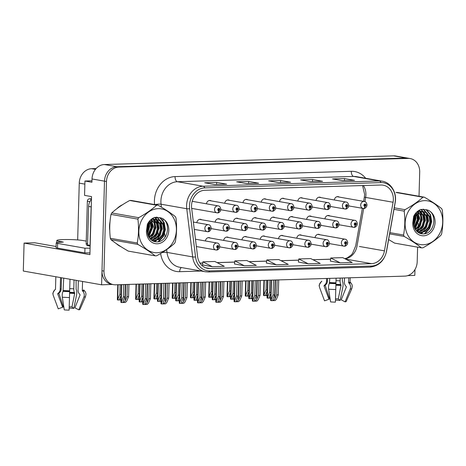 <?xml version="1.0" encoding="UTF-8"?>
<svg xmlns="http://www.w3.org/2000/svg" width="466" height="466" viewBox="0 0 466 466"><rect width="100%" height="100%" fill="white"/><g stroke="black" fill="none" stroke-linecap="round" stroke-linejoin="round"><path stroke-width="0.7" d="M91.971 180.808L84.952 181.018L84.55 195.37L91.534 196.6L89.909 254.663L24.081 243.089L34.752 242.769L56.101 246.52M419.027 196.25L419.703 172.111A14.137 11.924 100 0 0 410.162 158.551L395.698 156.005A14.137 11.924 100 0 0 393.642 155.86L104.407 164.533A14.137 11.924 100 0 0 92.023 178.967L91.93 182.247L84.952 181.018M393.642 155.86L406.113 158.05A14.137 11.924 100 0 1 408.169 158.201A14.137 11.924 100 0 0 406.113 158.05L116.873 166.729A14.137 11.924 100 0 0 104.495 181.157L101.6 284.808L112.271 284.429M101.6 284.808L23.3 271.037L24.081 243.089M407.703 275.627L414.81 275.412L414.973 269.546M319.903 234.771A3.769 3.18 100 0 0 318.855 234.346A3.769 3.18 100 0 0 315.045 237.672M265.09 236.413A3.769 3.18 100 0 0 264.041 235.988A3.769 3.18 100 0 0 260.232 239.32M246.823 236.961A3.769 3.18 100 0 0 245.774 236.536A3.769 3.18 100 0 0 241.965 239.868M301.63 235.318A3.769 3.18 100 0 0 300.582 234.893A3.769 3.18 100 0 0 296.772 238.225M228.55 237.509A3.769 3.18 100 0 0 227.501 237.083A3.769 3.18 100 0 0 223.692 240.415M210.282 238.056A3.769 3.18 100 0 0 209.234 237.631A3.769 3.18 100 0 0 205.424 240.963M283.363 235.866A3.769 3.18 100 0 0 282.314 235.441A3.769 3.18 100 0 0 278.505 238.773M220.01 219.224A3.769 3.18 100 0 0 218.933 218.787A3.769 3.18 100 0 0 215.123 222.125M238.324 218.688A3.769 3.18 100 0 0 237.235 218.234A3.769 3.18 100 0 0 233.425 221.583M256.638 218.146A3.769 3.18 100 0 0 255.537 217.686A3.769 3.18 100 0 0 251.722 221.041M274.952 217.605A3.769 3.18 100 0 0 273.839 217.139A3.769 3.18 100 0 0 270.024 220.5M293.265 217.063A3.769 3.18 100 0 0 292.141 216.591A3.769 3.18 100 0 0 288.326 219.958M311.579 216.527A3.769 3.18 100 0 0 310.443 216.038A3.769 3.18 100 0 0 306.628 219.416M329.899 215.985A3.769 3.18 100 0 0 328.746 215.49A3.769 3.18 100 0 0 324.93 218.874M201.696 219.766A3.769 3.18 100 0 0 200.63 219.335A3.769 3.18 100 0 0 196.821 222.672M339.207 197.077A3.769 3.18 100 0 0 338.159 196.652A3.769 3.18 100 0 0 334.349 199.978M229.587 200.363A3.769 3.18 100 0 0 228.538 199.937A3.769 3.18 100 0 0 224.729 203.269M247.86 199.815A3.769 3.18 100 0 0 246.811 199.39A3.769 3.18 100 0 0 243.002 202.722M266.127 199.267A3.769 3.18 100 0 0 265.078 198.842A3.769 3.18 100 0 0 261.269 202.174M302.667 198.172A3.769 3.18 100 0 0 301.618 197.747A3.769 3.18 100 0 0 297.809 201.079M320.94 197.625A3.769 3.18 100 0 0 319.892 197.2A3.769 3.18 100 0 0 316.082 200.531M211.319 200.91A3.769 3.18 100 0 0 210.271 200.485A3.769 3.18 100 0 0 206.461 203.817M284.4 198.72A3.769 3.18 100 0 0 283.351 198.295A3.769 3.18 100 0 0 279.542 201.627M193.046 201.458A3.769 3.18 100 0 0 192.277 201.096M77.671 239.932L79.261 183.138A14.137 11.924 -80 0 1 91.639 168.704L96.112 168.57M110.017 221.705A22.618 19.077 100 0 0 109.51 226.167A22.618 19.077 100 0 0 109.76 230.565M116.255 243.567A22.618 19.077 100 0 0 121.044 246.735M147.326 229.709A22.618 19.077 100 0 0 147.658 227.752M413.627 221.723A22.618 19.077 100 0 0 413.959 219.766M191.538 205.687A15.081 12.716 -80 0 1 204.749 190.297L380.972 185.008A15.081 12.716 -80 0 1 383.168 185.171A15.081 12.716 -80 0 1 393.077 202.25L384.45 250.865A15.081 12.716 -80 0 1 371.513 263.645L209.828 268.498A15.081 12.716 -80 0 1 207.638 268.34A15.081 12.716 -80 0 1 197.584 256.475L191.66 208.29A15.081 12.716 -80 0 1 191.538 205.687M189.487 205.751A17.504 14.761 100 0 0 189.627 208.768L195.545 256.952A17.504 14.761 100 0 0 209.758 270.909L371.443 266.057A17.504 14.761 100 0 0 386.465 251.226L395.086 202.605A17.504 14.761 100 0 0 381.042 182.602L204.813 187.885A17.504 14.761 100 0 0 189.487 205.751M410.162 158.551A14.137 11.924 100 0 0 408.105 158.405L406.113 158.05L116.873 166.729A14.137 11.924 100 0 0 104.495 181.157L101.99 270.74A14.137 11.924 100 0 0 111.531 284.301L113.523 284.65A14.137 11.924 100 0 0 115.58 284.802L404.82 276.122A14.137 11.924 100 0 0 417.198 261.694L417.606 247.166M354.172 180.325A3.769 1.998 88.3 0 1 354.3 180.313A3.769 1.998 88.3 0 1 354.521 180.33L344.543 178.577L332.555 178.938L342.533 180.691L354.521 180.33M344.49 180.61L344.543 178.577M322.204 181.286A3.769 1.998 88.3 0 1 322.332 181.274A3.769 1.998 88.3 0 1 322.548 181.291L312.575 179.538L300.587 179.893L310.56 181.647L322.548 181.291M312.517 181.565L312.575 179.538M226.295 184.163A3.769 1.998 88.3 0 1 226.424 184.152A3.769 1.998 88.3 0 1 226.645 184.163L216.667 182.41L204.679 182.771L214.657 184.524L226.645 184.163M216.614 184.443L216.667 182.41M258.263 183.202A3.769 1.998 88.3 0 1 258.397 183.19A3.769 1.998 88.3 0 1 258.613 183.208L248.64 181.455L236.652 181.81L246.625 183.569L258.613 183.208M248.582 183.488L248.64 181.455M290.231 182.247A3.769 1.998 88.3 0 1 290.365 182.235A3.769 1.998 88.3 0 1 290.58 182.247L280.608 180.493L268.62 180.855L278.592 182.608L290.58 182.247M280.549 182.526L280.608 180.493M122.587 204.696A22.618 19.077 100 0 0 116.89 208.675M408.105 158.405L118.871 167.078A14.137 11.924 100 0 0 106.487 181.507L103.982 271.09A14.137 11.924 100 0 0 113.523 284.65M418.031 232.016L418.06 230.786M418.078 230.192L418.148 227.705M418.183 226.523L418.27 223.395M418.317 221.647L418.561 213.014M418.579 212.246L418.608 211.244M418.619 210.877L418.625 210.585M330.365 261.106L340.238 262.859L352.226 262.504L342.737 257.64L330.749 258.001L330.359 261.123M234.456 263.983L244.33 265.736L256.317 265.375L246.829 260.517L234.841 260.878L234.456 264.001M202.489 264.938L212.362 266.698L224.35 266.336L214.861 261.478L202.873 261.834L202.483 264.962M298.391 262.061L308.265 263.82L320.253 263.459L310.764 258.601L298.776 258.962L298.391 262.084M276.297 264.781L288.285 264.42L278.796 259.556L266.808 259.917L266.325 263.022L276.297 264.781L266.808 259.917M244.33 265.736L234.841 260.878M212.362 266.698L202.873 261.834M308.265 263.82L298.776 258.962M340.238 262.859L330.749 258.001M149.219 283.788L148.8 298.723L147.058 302.789L145.386 304.385L144.856 303.681L145.06 302.853L146.802 298.782L145.206 298.828L143.324 303.215L142.701 303.663L142.788 304.391L143.458 304.508L147.268 304.391L148.52 303.057L150.401 298.677L150.815 283.742M216.533 250.009A2.353 1.235 -94.6 0 0 216.69 250.015A2.353 1.235 -94.6 0 0 217.75 247.889A1.177 0.996 100 0 0 217.773 245.541A1.177 0.996 100 0 0 217.663 247.889L217.709 247.184A0.472 0.396 -80 0 1 217.337 246.73A0.472 0.396 -80 0 1 218.135 246.706A0.472 0.396 -80 0 1 217.744 247.184L217.75 247.889M217.663 247.889A2.353 1.258 91.2 0 1 216.364 250.026A2.353 1.258 91.2 0 1 216.265 250.015A3.536 2.982 -80 0 1 215.88 249.98A3.536 2.982 -80 0 1 213.492 246.59A3.536 2.982 -80 0 1 217.104 243.019C218.432 243.002 219.346 244.172 219.847 246.531L219.381 248.238C218.274 249.572 217.377 250.166 216.69 250.015M145.619 283.899L145.206 298.828M147.221 283.852L146.802 298.782M148.8 298.723L150.401 298.677M143.324 303.215L143.458 304.508M127.329 284.446L126.979 296.772L125.237 300.838L123.572 302.434L123.036 301.723L123.24 300.896L124.981 296.83L123.385 296.877L121.51 301.263L120.886 301.712L120.968 302.44L121.638 302.556L125.447 302.44L126.705 301.106L128.581 296.72L128.925 284.4M207.9 231.713A2.353 1.235 -94.6 0 0 208.057 231.719A2.353 1.235 -94.6 0 0 209.118 229.587A1.177 0.996 100 0 0 209.141 227.245A1.177 0.996 100 0 0 209.03 229.592L209.077 228.888A0.472 0.396 -80 0 1 208.704 228.427A0.472 0.396 -80 0 1 209.508 228.404A0.472 0.396 -80 0 1 209.112 228.888L209.118 229.587M209.03 229.592A2.353 1.258 91.2 0 1 207.731 231.724A2.353 1.258 91.2 0 1 207.632 231.719A3.536 2.982 -80 0 1 207.248 231.678A3.536 2.982 -80 0 1 204.859 228.288A3.536 2.982 -80 0 1 208.471 224.717C209.799 224.699 210.714 225.876 211.215 228.235L210.749 229.942C209.642 231.276 208.745 231.87 208.057 231.719M123.729 284.557L123.385 296.877M125.331 284.505L124.981 296.83M126.979 296.772L128.581 296.72M121.51 301.263L121.638 302.556M120.95 299.457L120.053 299.929L119.523 299.224L121.067 295.269M217.57 212.863A2.353 1.235 -94.6 0 0 217.733 212.869A2.353 1.235 -94.6 0 0 218.787 210.743A1.177 0.996 100 0 0 218.81 208.401A1.177 0.996 100 0 0 218.7 210.743L218.746 210.038A0.472 0.396 -80 0 1 218.373 209.584A0.472 0.396 -80 0 1 219.177 209.56A0.472 0.396 -80 0 1 218.781 210.038L218.787 210.743M218.7 210.743A2.353 1.258 91.2 0 1 217.401 212.88A2.353 1.258 91.2 0 1 217.302 212.869A3.536 2.982 -80 0 1 216.917 212.834A3.536 2.982 -80 0 1 214.529 209.444A3.536 2.982 -80 0 1 218.14 205.873C219.469 205.856 220.383 207.026 220.884 209.385L220.418 211.092C219.311 212.426 218.414 213.02 217.733 212.869M120.141 284.662L119.867 294.378L117.991 298.758L117.368 299.213L117.455 299.935L120.933 299.97M119.867 294.378L121.09 294.337M117.991 298.758L118.119 300.052M86.245 241.114L82.971 240.538A14.137 1.305 1.6 0 0 63.504 239.582A14.137 1.305 1.6 0 0 56.852 240.503A14.137 1.305 1.6 0 0 58.996 241.254L63.341 242.081L60.632 242.285A9.425 0.868 -178.4 0 0 56.2 242.897L56.071 247.592A9.425 0.868 -178.4 0 0 57.499 248.093L57.627 243.403A9.425 0.868 -178.4 0 1 56.2 242.897M55.326 289.473A14.295 1.322 1.6 0 1 55.407 289.328L55.495 289.118A14.137 1.305 1.6 0 0 55.495 289.13A14.137 1.305 1.6 0 0 55.495 289.118L55.838 276.763L55.495 289.13A0.472 0.472 -1.9 0 1 55.326 289.473L54.842 289.887A5.184 5.161 178.1 0 0 53.328 295.613L58.244 308.842L62.665 307.21L57.749 293.982A0.472 0.472 -1.9 0 1 57.889 293.464L58.378 293.05A5.184 5.161 178.1 0 0 60.207 289.258L60.533 277.585M69.993 279.25L69.114 310.14A10.84 1.002 1.6 0 1 64.285 309.902L62.316 297.192A5.184 2.272 -85.8 0 1 63.073 291.332L63.72 278.15M78.34 280.718L78.072 290.132A5.184 4.637 -99.1 0 0 79.511 294.087L79.925 294.547A0.472 0.419 80.9 0 1 80.024 295.077L74.921 307.816L78.795 309.849L83.892 297.11A5.184 4.637 -99.1 0 0 82.843 291.262L82.43 290.801A0.472 0.419 80.9 0 1 82.301 290.44L82.552 281.458M82.301 290.44A14.137 1.305 1.6 0 0 83.758 289.91L83.758 289.904A0.472 0.472 178.1 0 0 83.903 290.254L84.369 290.691A5.184 5.161 -1.9 0 1 85.983 294.267L85.54 296.557A16.118 1.491 1.6 0 1 83.892 297.11M74.042 279.961L73.791 288.85A5.184 2.272 94.2 0 0 74.444 292.566L74.682 293.475L71.985 306.931L73.867 308.375L76.57 294.914A5.184 2.272 94.2 0 0 76.133 289.246L76.104 280.322M61.489 277.753L61.174 288.897A5.184 4.637 80.9 0 1 59.526 292.625L59.083 293.015A0.472 0.419 -99.1 0 0 58.961 293.533L63.329 306.966A6.466 0.6 1.6 0 0 62.84 307.077A6.466 0.6 1.6 0 0 62.665 307.21L63.329 306.966M71.985 306.931A6.466 0.6 1.6 0 0 69.213 306.797M73.867 308.375A10.84 1.002 1.6 0 0 69.172 308.137M78.795 309.849A10.84 1.002 1.6 0 0 79.902 309.476L85.54 296.557M89.961 252.91A9.425 0.868 1.6 0 0 84.829 252.898L57.499 248.093M84.829 252.898L84.958 248.209L57.627 243.403M84.958 248.209A9.425 0.868 -178.4 0 1 90.089 248.221M90.171 245.32A9.425 7.951 100 0 0 90.049 245.332L91.126 206.875A9.425 7.951 -80 0 1 91.289 205.25M91.453 199.401A9.425 7.951 100 0 0 88.633 206.438L87.556 244.895L90.049 245.332M167.486 283.241L167.073 298.176L165.325 302.242L163.659 303.838L163.129 303.133L163.327 302.306L165.075 298.234L163.473 298.281L161.597 302.667L160.974 303.116L161.055 303.844L161.725 303.96L165.535 303.844L166.793 302.51L168.669 298.129L169.088 283.194M234.8 249.461A2.353 1.235 -94.6 0 0 234.963 249.467A2.353 1.235 -94.6 0 0 236.017 247.341A1.177 0.996 100 0 0 236.041 244.994A1.177 0.996 100 0 0 235.93 247.341L235.977 246.636A0.472 0.396 -80 0 1 236.087 245.704A0.472 0.396 -80 0 1 236.012 246.636L236.017 247.341M235.93 247.341A2.353 1.258 91.2 0 1 234.637 249.479A2.353 1.258 91.2 0 1 234.532 249.467A3.536 2.982 -80 0 1 234.148 249.432A3.536 2.982 -80 0 1 231.765 246.036A3.536 2.982 -80 0 1 235.371 242.471C236.699 242.454 237.613 243.625 238.114 245.984L237.648 247.691C236.542 249.025 235.65 249.619 234.963 249.467M163.892 283.351L163.473 298.281M165.488 283.305L165.075 298.234M167.073 298.176L168.669 298.129M161.597 302.667L161.725 303.96M185.759 282.693L185.34 297.628L183.598 301.694L181.926 303.29L181.396 302.585L181.6 301.752L183.342 297.687L181.746 297.733L179.864 302.119L179.241 302.568L179.328 303.296L179.998 303.413L183.808 303.296L185.06 301.962L186.942 297.576L187.355 282.646M253.073 248.914A2.353 1.235 -94.6 0 0 253.23 248.92A2.353 1.235 -94.6 0 0 254.29 246.788A1.177 0.996 100 0 0 254.314 244.446A1.177 0.996 100 0 0 254.203 246.794L254.25 246.089A0.472 0.396 -80 0 1 253.877 245.634A0.472 0.396 -80 0 1 254.681 245.611A0.472 0.396 -80 0 1 254.285 246.089L254.29 246.788M254.203 246.794A2.353 1.258 91.2 0 1 252.904 248.931A2.353 1.258 91.2 0 1 252.805 248.92A3.536 2.982 -80 0 1 252.421 248.885A3.536 2.982 -80 0 1 250.032 245.489A3.536 2.982 -80 0 1 253.644 241.918C254.972 241.906 255.886 243.077 256.387 245.436L255.921 247.143C254.815 248.477 253.918 249.071 253.23 248.92M182.159 282.804L181.746 297.733M183.761 282.757L183.342 297.687M185.34 297.628L186.942 297.576M179.864 302.119L179.998 303.413M204.026 282.146L203.613 297.081L201.871 301.147L200.199 302.743L199.669 302.032L199.873 301.205L201.615 297.139L200.013 297.186L198.137 301.572L197.514 302.02L197.596 302.749L198.266 302.865L202.075 302.749L203.333 301.415L205.209 297.028L205.628 282.099M271.34 248.366A2.353 1.235 -94.6 0 0 271.503 248.372A2.353 1.235 -94.6 0 0 272.558 246.24A1.177 0.996 100 0 0 272.581 243.899A1.177 0.996 100 0 0 272.47 246.246L272.517 245.541A0.472 0.396 -80 0 1 272.627 244.609A0.472 0.396 -80 0 1 272.552 245.541L272.558 246.24M272.47 246.246A2.353 1.258 91.2 0 1 271.177 248.384A2.353 1.258 91.2 0 1 271.072 248.372A3.536 2.982 -80 0 1 270.688 248.331A3.536 2.982 -80 0 1 268.305 244.941A3.536 2.982 -80 0 1 271.911 241.371C273.239 241.359 274.154 242.53 274.655 244.889L274.189 246.596C273.082 247.929 272.191 248.524 271.503 248.372M200.432 282.256L200.013 297.186M202.028 282.204L201.615 297.139M203.613 297.081L205.209 297.028M198.137 301.572L198.266 302.865M222.299 281.598L221.88 296.533L220.138 300.599L218.467 302.195L217.937 301.485L218.14 300.657L219.882 296.592L218.286 296.638L216.405 301.024L215.781 301.473L215.869 302.201L216.539 302.317L220.348 302.201L221.6 300.867L223.482 296.481L223.896 281.551M289.613 247.819A2.353 1.235 -94.6 0 0 289.77 247.825A2.353 1.235 -94.6 0 0 290.831 245.693A1.177 0.996 100 0 0 290.854 243.351A1.177 0.996 100 0 0 290.743 245.699L290.79 244.994A0.472 0.396 -80 0 1 290.417 244.539A0.472 0.396 -80 0 1 291.221 244.51A0.472 0.396 -80 0 1 290.825 244.994L290.831 245.693M290.743 245.699A2.353 1.258 91.2 0 1 289.444 247.836A2.353 1.258 91.2 0 1 289.345 247.825A3.536 2.982 -80 0 1 288.961 247.784A3.536 2.982 -80 0 1 286.573 244.394A3.536 2.982 -80 0 1 290.184 240.823C291.512 240.805 292.427 241.982 292.928 244.341L292.462 246.048C291.355 247.382 290.458 247.976 289.77 247.825M218.7 281.709L218.286 296.638M220.302 281.656L219.882 296.592M221.88 296.533L223.482 296.481M216.405 301.024L216.539 302.317M142.765 301.38L141.839 301.886L141.309 301.176L142.887 297.139M226.167 231.165A2.353 1.235 -94.6 0 0 226.33 231.171A2.353 1.235 -94.6 0 0 227.385 229.039A1.177 0.996 100 0 0 227.408 226.697A1.177 0.996 100 0 0 227.297 229.045L227.344 228.34A0.472 0.396 -80 0 1 227.455 227.408A0.472 0.396 -80 0 1 227.379 228.34L227.385 229.039M227.297 229.045A2.353 1.258 91.2 0 1 226.004 231.177A2.353 1.258 91.2 0 1 225.899 231.171A3.536 2.982 -80 0 1 225.515 231.13A3.536 2.982 -80 0 1 223.132 227.74A3.536 2.982 -80 0 1 226.744 224.169C228.066 224.152 228.981 225.328 229.482 227.688L229.016 229.394C227.909 230.728 227.018 231.322 226.33 231.171M142.002 284.01L141.658 296.329L139.777 300.71L139.153 301.164L139.241 301.886L142.753 301.921M141.658 296.329L142.911 296.294M139.777 300.71L139.905 302.009M161.038 300.832L160.112 301.339L159.576 300.628L161.154 296.592M244.44 230.612A2.353 1.235 -94.6 0 0 244.603 230.623A2.353 1.235 -94.6 0 0 245.658 228.491A1.177 0.996 100 0 0 245.681 226.15A1.177 0.996 100 0 0 245.57 228.497L245.617 227.792A0.472 0.396 -80 0 1 245.244 227.332A0.472 0.396 -80 0 1 246.048 227.309A0.472 0.396 -80 0 1 245.652 227.792L245.658 228.491M245.57 228.497A2.353 1.258 91.2 0 1 244.271 230.629A2.353 1.258 91.2 0 1 244.172 230.623A3.536 2.982 -80 0 1 243.788 230.583A3.536 2.982 -80 0 1 241.4 227.192A3.536 2.982 -80 0 1 245.011 223.622C246.339 223.604 247.254 224.781 247.755 227.14L247.289 228.847C246.182 230.181 245.285 230.775 244.603 230.623M160.269 283.456L159.925 295.782L158.05 300.162L157.426 300.617L157.508 301.339L161.02 301.374M159.925 295.782L161.178 295.741M158.05 300.162L158.178 301.461M179.305 300.285L178.379 300.791L177.849 300.081L179.427 296.044M262.707 230.064A2.353 1.235 -94.6 0 0 262.871 230.076A2.353 1.235 -94.6 0 0 263.925 227.944A1.177 0.996 100 0 0 263.948 225.602A1.177 0.996 100 0 0 263.838 227.95L263.884 227.245A0.472 0.396 -80 0 1 263.995 226.313A0.472 0.396 -80 0 1 263.919 227.245L263.925 227.944M263.838 227.95A2.353 1.258 91.2 0 1 262.544 230.082A2.353 1.258 91.2 0 1 262.44 230.076A3.536 2.982 -80 0 1 262.055 230.035A3.536 2.982 -80 0 1 259.673 226.645A3.536 2.982 -80 0 1 263.284 223.074C264.606 223.057 265.521 224.228 266.022 226.593L265.556 228.299C264.455 229.633 263.558 230.221 262.871 230.076M178.542 282.909L178.198 295.234L176.317 299.615L175.694 300.069L175.781 300.791L179.294 300.826M178.198 295.234L179.451 295.194M176.317 299.615L176.451 300.908M197.578 299.737L196.652 300.244L196.116 299.533L197.695 295.496M280.981 229.517A2.353 1.235 -94.6 0 0 281.144 229.528A2.353 1.235 -94.6 0 0 282.198 227.396A1.177 0.996 100 0 0 282.221 225.055A1.177 0.996 100 0 0 282.111 227.396L282.157 226.697A0.472 0.396 -80 0 1 281.784 226.237A0.472 0.396 -80 0 1 282.588 226.214A0.472 0.396 -80 0 1 282.192 226.692L282.198 227.396M282.111 227.396A2.353 1.258 91.2 0 1 280.812 229.534A2.353 1.258 91.2 0 1 280.713 229.522A3.536 2.982 -80 0 1 280.328 229.488A3.536 2.982 -80 0 1 277.94 226.097A3.536 2.982 -80 0 1 281.551 222.527C282.879 222.509 283.794 223.68 284.295 226.045L283.829 227.752C282.722 229.086 281.825 229.674 281.144 229.528M196.809 282.361L196.466 294.687L194.59 299.067L193.967 299.522L194.048 300.244L197.561 300.279M196.466 294.687L197.718 294.646M194.59 299.067L194.718 300.36M139.218 298.91L138.326 299.382L137.79 298.677L139.334 294.722M235.837 212.315A2.353 1.235 -94.6 0 0 236 212.321A2.353 1.235 -94.6 0 0 237.054 210.195A1.177 0.996 100 0 0 237.078 207.848A1.177 0.996 100 0 0 236.967 210.195L237.013 209.49A0.472 0.396 -80 0 1 237.13 208.558A0.472 0.396 -80 0 1 237.048 209.49L237.054 210.195M236.967 210.195A2.353 1.258 91.2 0 1 235.674 212.333A2.353 1.258 91.2 0 1 235.569 212.321A3.536 2.982 -80 0 1 235.184 212.286A3.536 2.982 -80 0 1 232.802 208.896A3.536 2.982 -80 0 1 236.413 205.325C237.736 205.308 238.65 206.479 239.151 208.838L238.685 210.545C237.584 211.879 236.687 212.473 236 212.321M138.414 284.114L138.14 293.825L136.264 298.211L135.641 298.665L135.722 299.388L139.206 299.422M138.14 293.825L139.363 293.79M136.264 298.211L136.392 299.504M157.491 298.362L156.593 298.834L156.063 298.129L157.607 294.174M254.11 211.768A2.353 1.235 -94.6 0 0 254.273 211.774A2.353 1.235 -94.6 0 0 255.327 209.648A1.177 0.996 100 0 0 255.351 207.3A1.177 0.996 100 0 0 255.24 209.648L255.286 208.943A0.472 0.396 -80 0 1 254.914 208.488A0.472 0.396 -80 0 1 255.718 208.465A0.472 0.396 -80 0 1 255.321 208.943L255.327 209.648M255.24 209.648A2.353 1.258 91.2 0 1 253.941 211.785A2.353 1.258 91.2 0 1 253.842 211.774A3.536 2.982 -80 0 1 253.457 211.739A3.536 2.982 -80 0 1 251.069 208.343A3.536 2.982 -80 0 1 254.681 204.778C256.009 204.76 256.923 205.931 257.424 208.29L256.958 209.997C255.851 211.331 254.954 211.925 254.273 211.774M156.681 283.567L156.407 293.277L154.531 297.663L153.908 298.112L153.996 298.84L157.473 298.875M156.407 293.277L157.63 293.242M154.531 297.663L154.66 298.956M175.758 297.815L174.867 298.287L174.331 297.582L175.874 293.621M272.377 211.22A2.353 1.235 -94.6 0 0 272.54 211.226A2.353 1.235 -94.6 0 0 273.594 209.094A1.177 0.996 100 0 0 273.618 206.753A1.177 0.996 100 0 0 273.507 209.1L273.554 208.395A0.472 0.396 -80 0 1 273.67 207.463A0.472 0.396 -80 0 1 273.589 208.395L273.594 209.094M273.507 209.1A2.353 1.258 91.2 0 1 272.214 211.238A2.353 1.258 91.2 0 1 272.109 211.226A3.536 2.982 -80 0 1 271.725 211.191A3.536 2.982 -80 0 1 269.342 207.795A3.536 2.982 -80 0 1 272.954 204.225C274.282 204.213 275.19 205.384 275.691 207.743L275.225 209.45C274.125 210.783 273.227 211.378 272.54 211.226M174.954 283.019L174.68 292.73L172.804 297.116L172.181 297.564L172.263 298.292L175.746 298.322M174.68 292.73L175.903 292.695M172.804 297.116L172.933 298.409M194.031 297.267L193.134 297.739L192.604 297.034L194.147 293.073M290.65 210.673A2.353 1.235 -94.6 0 0 290.813 210.679A2.353 1.235 -94.6 0 0 291.867 208.547A1.177 0.996 100 0 0 291.891 206.205A1.177 0.996 100 0 0 291.78 208.552L291.827 207.848A0.472 0.396 -80 0 1 291.454 207.393A0.472 0.396 -80 0 1 292.258 207.364A0.472 0.396 -80 0 1 291.862 207.848L291.867 208.547M291.78 208.552A2.353 1.258 91.2 0 1 290.481 210.69A2.353 1.258 91.2 0 1 290.382 210.679A3.536 2.982 -80 0 1 289.998 210.638A3.536 2.982 -80 0 1 287.615 207.248A3.536 2.982 -80 0 1 291.221 203.677C292.549 203.665 293.464 204.836 293.964 207.195L293.498 208.902C292.392 210.236 291.495 210.83 290.813 210.679M193.221 282.472L192.947 292.182L191.072 296.568L190.448 297.017L190.536 297.745L194.013 297.774M192.947 292.182L194.171 292.147M191.072 296.568L191.2 297.861M109.726 227.979A22.38 18.879 -80 0 1 109.714 226.161A22.38 18.879 -80 0 1 109.83 224.327M119.133 207.026A22.38 18.879 -80 0 1 120.321 206.199M147.687 224.257A22.38 18.879 -80 0 1 147.675 225.026A22.38 18.879 -80 0 1 147.606 226.36M91.47 198.761L89.425 198.825A2.353 1.986 100 0 0 87.358 201.23L86.181 243.438A2.353 1.986 100 0 0 87.771 245.699L90.148 246.118M157.001 252.723A22.147 18.681 100 0 0 176.398 230.117A22.147 18.681 100 0 0 158.236 208.64A22.147 18.681 100 0 0 138.839 231.247A22.147 18.681 100 0 0 157.001 252.723M155.9 255.828A25.444 21.459 100 0 0 156.611 255.793C163.828 251.838 169.81 247.679 174.564 243.328A25.444 21.459 100 0 0 175.309 241.871C176.736 234.148 176.958 226.185 175.973 217.995A25.444 21.459 100 0 0 175.309 216.579C170.731 212.974 164.97 209.17 158.026 205.168A25.444 21.459 100 0 0 157.316 205.18A25.444 21.459 100 0 0 156.611 205.215L129.699 200.479C122.535 204.405 116.552 208.564 111.753 212.945A25.444 21.459 100 0 0 111.001 214.407C109.574 222.171 109.353 230.128 110.337 238.283A25.444 21.459 100 0 0 111.001 239.699C115.533 243.269 121.294 247.073 128.284 251.104L155.195 255.84A25.444 21.459 100 0 0 155.9 255.828M158.026 205.168L131.115 200.438A25.444 21.459 100 0 0 130.41 200.444A25.444 21.459 100 0 0 129.699 200.479M155.865 219.544L153.221 219.131L150.955 219.603L154.135 228.189L152.568 233.419L148.986 237.38M152.545 240.724L154.205 240.852L159.075 239.326L162.791 235.347L164.428 230L163.618 224.723L160.648 220.942L157.858 219.789L156.384 219.69L152.038 221.315C147.46 225.183 146.184 230.047 148.205 235.889L148.328 236.14C150.093 239.728 152.772 241.633 156.366 241.866C168.884 242.757 171.744 219.9 160.321 217.797L154.671 217.389C151.485 218.624 149.038 220.954 147.343 224.379L146.446 231.299A13.165 11.102 100 0 0 157.252 243.788A13.165 11.102 100 0 0 168.68 231.73A13.165 11.102 100 0 0 160.321 217.797L164.265 222.725L165.395 229.604L163.415 236.454L158.795 241.627M154.695 219.23L151.607 219.078M152.289 240.666L153.413 240.718L158.283 239.186L161.999 235.208L163.636 229.86L162.826 224.583L159.855 220.802L157.461 219.731M147.25 232.027L148.596 227.216L148.59 225.34M148.514 224.653L148.141 222.923M147.268 229.895L147.786 227.315M147.833 225.864L147.611 223.849M148.13 235.714L151.759 227.769L150.856 222.276M150.786 222.125L149.906 220.61M147.868 235.021L150.972 227.629L150.337 222.806M150.25 222.579L149.504 221.059M149.277 237.841L153.291 233.682L154.928 228.328L154.188 223.22L151.398 219.451M150.495 239.291L152.743 238.213L156.46 234.235L158.096 228.882L157.287 223.604L154.316 219.83L153.081 219.142M152.697 218.985L152.021 218.781M150.192 238.976L151.951 238.074L155.667 234.095L157.304 228.748L156.494 223.47L153.524 219.69L152.662 219.177M152.289 219.003L151.916 218.851M151.66 240.264L155.906 238.773L159.622 234.794L161.259 229.441L160.45 224.163L157.479 220.389L156.116 219.643M151.386 240.06L155.114 238.633L158.83 234.654L160.473 229.301L159.657 224.024L156.692 220.249L154.293 219.171M157.858 219.789L155.592 219.55M146.446 231.299C146.848 226.593 148.712 223.266 152.038 221.315M110.337 238.283L137.243 243.013A25.444 21.459 100 0 0 137.913 244.429L111.001 239.699M111.753 212.945L138.658 217.68A25.444 21.459 100 0 0 137.913 219.137L111.001 214.407M138.658 217.68C145.823 213.754 151.811 209.595 156.611 205.215M137.243 243.013C138.676 235.289 138.897 227.326 137.913 219.137M155.195 255.84C150.664 252.263 144.903 248.46 137.913 244.429M147.396 233.198L149.167 226.75L149.137 224.379M149.085 223.843L148.747 222.014M148.607 236.711L152.33 227.303L151.642 221.606M151.625 221.548L150.856 219.69M150.139 238.924L153.914 233.938L155.498 227.862L153.856 219.935M153.302 219.014L152.784 218.292M151.998 240.491L152.475 240.153M153.163 239.611L157.036 234.59L158.667 228.422L157.025 220.494M156.471 219.568L154.613 217.412M154.363 241.545L155.638 240.706M156.326 240.165L160.199 235.149L161.83 228.975L160.188 221.047M159.85 220.465L156.722 217.15M158.085 241.767L162.949 236.507L164.999 229.534L163.863 222.655L159.71 217.587M147.512 233.786L149.563 226.82L149.475 223.878M149.417 223.441L149.027 221.641M148.782 237.037L152.726 227.373L151.939 221.385L151.339 219.94M150.908 238.662L155.894 227.932L154.508 220.5M154.06 219.661L153.733 219.131M153.681 219.055L153.017 218.152M152.26 240.648L153.168 239.996M154.071 239.221L159.063 228.491L157.671 221.059M157.228 220.214L156.896 219.69M156.85 219.614L154.858 217.348M154.718 241.638L156.331 240.555M157.24 239.78L162.226 229.045L160.84 221.612M160.391 220.773L157.019 217.15M321.796 281.126A14.137 1.305 1.6 0 0 321.796 281.132L321.796 281.138A0.472 0.472 -1.9 0 1 321.627 281.487L321.138 281.895A5.184 5.161 178.1 0 0 319.629 287.627L324.546 300.855L328.961 299.224L324.051 285.996A0.472 0.472 -1.9 0 1 324.185 285.477L324.674 285.064A5.184 5.161 178.1 0 0 326.503 281.272L326.584 278.47M336.097 278.185L335.409 302.154A10.84 1.002 1.6 0 1 330.586 301.916L328.617 289.205A5.184 2.272 -85.8 0 1 329.375 283.345L329.794 278.377M344.49 277.934L344.374 282.146A5.184 4.637 -99.1 0 0 345.813 286.101L346.226 286.555A0.472 0.419 80.9 0 1 346.325 287.091L341.223 299.83L345.096 301.863L350.193 289.124A5.184 4.637 -99.1 0 0 349.145 283.27L348.731 282.815A0.472 0.419 80.9 0 1 348.597 282.454L348.731 277.806M348.597 282.454A14.137 1.305 1.6 0 0 350.059 281.924L350.17 277.765L350.053 281.913A14.137 1.305 1.6 0 1 350.059 281.924A0.472 0.472 178.1 0 0 350.205 282.268L350.665 282.705A5.184 5.161 -1.9 0 1 352.284 286.281L351.842 288.57A16.118 1.491 1.6 0 1 350.193 289.124M340.168 278.062L340.093 280.864A5.184 2.272 94.2 0 0 340.745 284.58L340.984 285.489L338.287 298.945L340.168 300.384L342.871 286.928A5.184 2.272 94.2 0 0 342.434 281.26L342.248 277.998M327.546 278.441L327.476 280.911A5.184 4.637 80.9 0 1 325.827 284.633L325.385 285.029A0.472 0.419 -99.1 0 0 325.262 285.547L329.631 298.98A6.466 0.6 1.6 0 0 329.142 299.09A6.466 0.6 1.6 0 0 328.961 299.224L329.631 298.98M338.287 298.945A6.466 0.6 1.6 0 0 335.514 298.805M340.168 300.384A10.84 1.002 1.6 0 0 335.473 300.151M345.096 301.863A10.84 1.002 1.6 0 0 346.203 301.49L351.842 288.57M413.983 216.271A22.38 18.879 -80 0 1 413.977 217.04A22.38 18.879 -80 0 1 413.901 218.373M423.303 244.737A22.147 18.681 100 0 0 442.7 222.131A22.147 18.681 100 0 0 424.532 200.648A22.147 18.681 100 0 0 405.135 223.255A22.147 18.681 100 0 0 423.303 244.737M388.638 239.559L394.586 243.118L421.497 247.848A25.444 21.459 100 0 0 422.202 247.842A25.444 21.459 100 0 0 422.912 247.807C430.124 243.846 436.112 239.693 440.859 235.342A25.444 21.459 100 0 0 441.611 233.885C443.038 226.156 443.259 218.199 442.275 210.009A25.444 21.459 100 0 0 441.611 208.593C437.032 204.988 431.271 201.184 424.322 197.182A25.444 21.459 100 0 0 423.617 197.188A25.444 21.459 100 0 0 422.912 197.223L396.001 192.493A25.444 21.459 100 0 1 396.706 192.458A25.444 21.459 100 0 1 397.416 192.452L424.322 197.182M422.161 211.558L419.517 211.145L417.256 211.616M418.619 232.697L420.501 232.866L425.376 231.34L429.093 227.361L430.73 222.008L429.92 216.731L426.949 212.956L424.159 211.797L422.685 211.704L418.34 213.323C413.761 217.197 412.486 222.055 414.507 227.903L414.629 228.154C416.394 231.736 419.074 233.647 422.668 233.88C435.186 234.771 438.046 211.913 426.617 209.811L420.973 209.403C417.781 210.638 415.34 212.968 413.645 216.393L412.748 223.313A13.165 11.102 100 0 0 423.553 235.796A13.165 11.102 100 0 0 434.982 223.744A13.165 11.102 100 0 0 426.617 209.811L430.561 214.739L431.697 221.618L429.716 228.462L425.097 233.635M420.996 211.244L417.909 211.092M418.585 232.674L419.709 232.726L424.584 231.2L428.301 227.222L429.937 221.874L429.128 216.597L426.157 212.816L423.763 211.739M413.546 224.041L414.897 219.224L414.891 217.348M414.816 216.661L414.437 214.937M413.569 221.909L414.082 219.329M414.134 217.878L413.913 215.857M414.431 227.723L418.06 219.783L417.157 214.29M417.087 214.139L416.202 212.624M414.163 227.035L417.268 219.643L416.639 214.82M416.552 214.587L415.8 213.073M415.579 229.855L419.592 225.69L421.229 220.342L420.483 215.228L417.699 211.465M415.282 229.394L418.864 225.433L420.437 220.202L417.262 211.611M416.796 231.305L419.039 230.227L422.755 226.249L424.398 220.896L423.582 215.618L420.617 211.844L419.377 211.15M418.998 210.999L418.317 210.789M416.488 230.99L418.247 230.088L421.969 226.109L423.606 220.756L422.796 215.478L419.825 211.704L418.963 211.191M418.585 211.016L418.212 210.865M417.961 232.278L422.208 230.781L425.924 226.808L427.561 221.455L426.751 216.177L423.78 212.397L422.417 211.657M417.687 232.074L421.415 230.647L425.132 226.668L426.769 221.315L425.959 216.038L422.988 212.257L420.594 211.185M424.159 211.797L421.893 211.564M412.748 223.313C413.144 218.606 415.008 215.28 418.34 213.323M389.867 232.621L403.544 235.027A25.444 21.459 100 0 0 404.214 236.443L389.646 233.88M394.265 207.813L404.96 209.688A25.444 21.459 100 0 0 404.214 211.15L393.997 209.35M404.96 209.688C412.125 205.762 418.107 201.609 422.912 197.223M403.544 235.027C404.977 227.297 405.199 219.34 404.214 211.15M421.497 247.848C416.965 244.277 411.204 240.473 404.214 236.443M413.692 225.212L415.462 218.764L415.439 216.393M415.381 215.857L415.049 214.028M414.903 228.724L418.631 219.317L417.938 213.62M417.92 213.562L417.152 211.704M416.441 230.938L420.216 225.952L421.8 219.876L420.157 211.948M419.604 211.022L419.085 210.3M418.299 232.499L418.777 232.167M419.458 231.619L423.332 226.604L424.963 220.43L423.326 212.502M422.773 211.581L420.909 209.426M420.664 233.559L421.94 232.72M422.627 232.179L426.501 227.158L428.132 220.989L426.489 213.061M426.151 212.479L423.023 209.158M424.386 233.775L429.25 228.521L431.3 221.548L430.165 214.669L426.011 209.595M413.814 225.8L415.858 218.834L415.777 215.892M415.713 215.449L415.328 213.655M415.084 229.051L419.027 219.387L418.241 213.399M418.235 213.381L417.641 211.954M417.21 230.676L422.196 219.946L420.81 212.513M420.361 211.675L420.029 211.145M419.983 211.069L419.318 210.166M418.561 232.662L419.464 232.01M420.373 231.235L425.359 220.5L423.973 213.067M423.524 212.228L423.198 211.698M423.145 211.622L421.159 209.362M421.019 233.652L422.633 232.563M423.542 231.788L428.528 221.059L427.141 213.626M426.693 212.787L423.314 209.164M240.567 281.05L240.153 295.98L238.411 300.052L236.74 301.648L236.21 300.937L236.413 300.11L238.155 296.044L236.553 296.091L234.678 300.471L234.054 300.925L234.136 301.648L234.806 301.77L238.615 301.653L239.874 300.32L241.749 295.933L242.169 281.004M307.88 247.271A2.353 1.235 -94.6 0 0 308.043 247.277A2.353 1.235 -94.6 0 0 309.098 245.145A1.177 0.996 100 0 0 309.121 242.803A1.177 0.996 100 0 0 309.01 245.151L309.057 244.446A0.472 0.396 -80 0 1 309.168 243.514A0.472 0.396 -80 0 1 309.092 244.446L309.098 245.145M309.01 245.151A2.353 1.258 91.2 0 1 307.717 247.283A2.353 1.258 91.2 0 1 307.612 247.277A3.536 2.982 -80 0 1 307.228 247.236A3.536 2.982 -80 0 1 304.846 243.846A3.536 2.982 -80 0 1 308.451 240.275C309.779 240.258 310.694 241.435 311.195 243.794L310.729 245.5C309.622 246.834 308.731 247.429 308.043 247.277M236.973 281.161L236.553 296.091M238.569 281.109L238.155 296.044M240.153 295.98L241.749 295.933M234.678 300.471L234.806 301.77M258.84 280.503L258.42 295.432L256.679 299.504L255.007 301.1L254.477 300.389L254.681 299.562L256.422 295.496L254.826 295.543L252.951 299.923L252.327 300.378L252.409 301.1L253.079 301.222L256.888 301.106L258.141 299.772L260.022 295.386L260.436 280.456M326.153 246.718A2.353 1.235 -94.6 0 0 326.311 246.73A2.353 1.235 -94.6 0 0 327.371 244.598A1.177 0.996 100 0 0 327.394 242.256A1.177 0.996 100 0 0 327.283 244.603L327.33 243.899A0.472 0.396 -80 0 1 326.957 243.438A0.472 0.396 -80 0 1 327.761 243.415A0.472 0.396 -80 0 1 327.365 243.899L327.371 244.598M327.283 244.603A2.353 1.258 91.2 0 1 325.984 246.735A2.353 1.258 91.2 0 1 325.885 246.73A3.536 2.982 -80 0 1 325.501 246.689A3.536 2.982 -80 0 1 323.113 243.299A3.536 2.982 -80 0 1 326.724 239.728C328.052 239.71 328.967 240.887 329.468 243.246L329.002 244.953C327.895 246.287 326.998 246.881 326.311 246.73M255.24 280.608L254.826 295.543M256.842 280.561L256.422 295.496M258.42 295.432L260.022 295.386M252.951 299.923L253.079 301.222M277.107 279.955L276.693 294.885L274.952 298.956L273.28 300.553L272.75 299.842L272.954 299.015L274.695 294.949L273.093 294.995L271.218 299.376L270.595 299.83L270.676 300.553L271.346 300.669L275.156 300.558L276.414 299.224L278.289 294.838L278.709 279.909M344.421 246.17A2.353 1.235 -94.6 0 0 344.584 246.182A2.353 1.235 -94.6 0 0 345.638 244.05A1.177 0.996 100 0 0 345.661 241.708A1.177 0.996 100 0 0 345.551 244.056L345.597 243.351A0.472 0.396 -80 0 1 345.708 242.419A0.472 0.396 -80 0 1 345.632 243.351L345.638 244.05M345.551 244.056A2.353 1.258 91.2 0 1 344.257 246.188A2.353 1.258 91.2 0 1 344.153 246.182A3.536 2.982 -80 0 1 343.768 246.141A3.536 2.982 -80 0 1 341.386 242.751A3.536 2.982 -80 0 1 344.997 239.18C346.32 239.163 347.234 240.334 347.735 242.699L347.269 244.405C346.162 245.739 345.271 246.333 344.584 246.182M273.513 280.06L273.093 294.995M275.109 280.014L274.695 294.949M276.693 294.885L278.289 294.838M271.218 299.376L271.346 300.669M215.845 299.189L214.919 299.69L214.389 298.986L215.968 294.949M299.248 228.969A2.353 1.235 -94.6 0 0 299.411 228.975A2.353 1.235 -94.6 0 0 300.465 226.849A1.177 0.996 100 0 0 300.488 224.507A1.177 0.996 100 0 0 300.378 226.849L300.424 226.15A0.472 0.396 -80 0 1 300.057 225.69A0.472 0.396 -80 0 1 300.855 225.666A0.472 0.396 -80 0 1 300.459 226.144L300.465 226.849M300.378 226.849A2.353 1.258 91.2 0 1 299.085 228.987A2.353 1.258 91.2 0 1 298.98 228.975A3.536 2.982 -80 0 1 298.595 228.94A3.536 2.982 -80 0 1 296.213 225.55A3.536 2.982 -80 0 1 299.824 221.979C301.147 221.962 302.061 223.132 302.562 225.497L302.096 227.204C300.995 228.538 300.098 229.126 299.411 228.975M215.082 281.814L214.739 294.139L212.857 298.52L212.234 298.974L212.321 299.696L215.834 299.731M214.739 294.139L215.991 294.098M212.857 298.52L212.991 299.813M234.118 298.642L233.192 299.143L232.656 298.438L234.235 294.401M317.521 228.422A2.353 1.235 -94.6 0 0 317.684 228.427A2.353 1.235 -94.6 0 0 318.738 226.301A1.177 0.996 100 0 0 318.761 223.96A1.177 0.996 100 0 0 318.651 226.301L318.697 225.602A0.472 0.396 -80 0 1 318.325 225.142A0.472 0.396 -80 0 1 319.128 225.119A0.472 0.396 -80 0 1 318.732 225.596L318.738 226.301M318.651 226.301A2.353 1.258 91.2 0 1 317.352 228.439A2.353 1.258 91.2 0 1 317.253 228.427A3.536 2.982 -80 0 1 316.868 228.392A3.536 2.982 -80 0 1 314.48 225.002A3.536 2.982 -80 0 1 318.092 221.432C319.42 221.414 320.334 222.585 320.835 224.944L320.369 226.651C319.262 227.99 318.365 228.579 317.684 228.427M233.35 281.266L233.006 293.592L231.13 297.972L230.507 298.426L230.588 299.149L234.101 299.184M233.006 293.592L234.258 293.551M231.13 297.972L231.258 299.265M252.386 298.094L251.459 298.595L250.929 297.89L252.508 293.854M335.788 227.874A2.353 1.235 -94.6 0 0 335.951 227.88A2.353 1.235 -94.6 0 0 337.005 225.754A1.177 0.996 100 0 0 337.029 223.412A1.177 0.996 100 0 0 336.918 225.754L336.965 225.049A0.472 0.396 -80 0 1 337.081 224.117A0.472 0.396 -80 0 1 337 225.049L337.005 225.754M336.918 225.754A2.353 1.258 91.2 0 1 335.625 227.891A2.353 1.258 91.2 0 1 335.52 227.88A3.536 2.982 -80 0 1 335.136 227.845A3.536 2.982 -80 0 1 332.753 224.455A3.536 2.982 -80 0 1 336.365 220.884C337.687 220.867 338.601 222.037 339.102 224.396L338.636 226.103C337.535 227.443 336.638 228.031 335.951 227.88M251.623 280.718L251.279 293.044L249.397 297.425L248.774 297.879L248.861 298.601L252.374 298.636M251.279 293.044L252.531 293.003M249.397 297.425L249.531 298.718M270.659 297.547L269.732 298.048L269.202 297.343L270.775 293.306M354.061 227.326A2.353 1.235 -94.6 0 0 354.224 227.332A2.353 1.235 -94.6 0 0 355.278 225.206A1.177 0.996 100 0 0 355.302 222.865A1.177 0.996 100 0 0 355.191 225.206L355.238 224.501A0.472 0.396 -80 0 1 354.865 224.047A0.472 0.396 -80 0 1 355.669 224.024A0.472 0.396 -80 0 1 355.273 224.501L355.278 225.206M355.191 225.206A2.353 1.258 91.2 0 1 353.892 227.344A2.353 1.258 91.2 0 1 353.793 227.332A3.536 2.982 -80 0 1 353.409 227.297A3.536 2.982 -80 0 1 351.02 223.907A3.536 2.982 -80 0 1 354.632 220.336C355.96 220.319 356.874 221.49 357.375 223.849L356.909 225.556C355.803 226.89 354.906 227.484 354.224 227.332M269.89 280.171L269.546 292.491L267.67 296.877L267.047 297.331L267.129 298.054L270.641 298.083M269.546 292.491L270.798 292.456M267.67 296.877L267.799 298.17M212.298 296.72L211.407 297.192L210.871 296.481L212.414 292.526M308.917 210.125A2.353 1.235 -94.6 0 0 309.08 210.131A2.353 1.235 -94.6 0 0 310.135 207.999A1.177 0.996 100 0 0 310.158 205.657A1.177 0.996 100 0 0 310.047 208.005L310.094 207.3A0.472 0.396 -80 0 1 310.21 206.368A0.472 0.396 -80 0 1 310.129 207.3L310.135 207.999M310.047 208.005A2.353 1.258 91.2 0 1 308.754 210.143A2.353 1.258 91.2 0 1 308.649 210.131A3.536 2.982 -80 0 1 308.265 210.09A3.536 2.982 -80 0 1 305.882 206.7A3.536 2.982 -80 0 1 309.494 203.129C310.822 203.112 311.731 204.289 312.232 206.648L311.766 208.354C310.665 209.688 309.768 210.282 309.08 210.131M211.494 281.924L211.22 291.634L209.345 296.021L208.721 296.469L208.803 297.197L212.286 297.226M211.22 291.634L212.444 291.6M209.345 296.021L209.473 297.314M230.571 296.172L229.674 296.644L229.144 295.933L230.687 291.978M327.19 209.578A2.353 1.235 -94.6 0 0 327.353 209.584A2.353 1.235 -94.6 0 0 328.408 207.452A1.177 0.996 100 0 0 328.431 205.11A1.177 0.996 100 0 0 328.32 207.457L328.367 206.753A0.472 0.396 -80 0 1 327.994 206.292A0.472 0.396 -80 0 1 328.798 206.269A0.472 0.396 -80 0 1 328.402 206.753L328.408 207.452M328.32 207.457A2.353 1.258 91.2 0 1 327.021 209.589A2.353 1.258 91.2 0 1 326.922 209.584A3.536 2.982 -80 0 1 326.538 209.543A3.536 2.982 -80 0 1 324.155 206.153A3.536 2.982 -80 0 1 327.761 202.582C329.089 202.564 330.004 203.741 330.505 206.1L330.039 207.807C328.932 209.141 328.035 209.735 327.353 209.584M229.761 281.377L229.493 291.087L227.612 295.473L226.989 295.922L227.076 296.65L230.554 296.679M229.493 291.087L230.711 291.052M227.612 295.473L227.74 296.766M248.838 295.625L247.947 296.096L247.411 295.386L248.955 291.431M345.457 209.024A2.353 1.235 -94.6 0 0 345.621 209.036A2.353 1.235 -94.6 0 0 346.675 206.904A1.177 0.996 100 0 0 346.698 204.562A1.177 0.996 100 0 0 346.588 206.91L346.634 206.205A0.472 0.396 -80 0 1 346.751 205.273A0.472 0.396 -80 0 1 346.669 206.205L346.675 206.904M346.588 206.91A2.353 1.258 91.2 0 1 345.294 209.042A2.353 1.258 91.2 0 1 345.19 209.036A3.536 2.982 -80 0 1 344.805 208.995A3.536 2.982 -80 0 1 342.423 205.605A3.536 2.982 -80 0 1 346.034 202.034C347.362 202.017 348.271 203.193 348.772 205.553L348.306 207.259C347.205 208.593 346.308 209.187 345.621 209.036M248.034 280.829L247.761 290.539L245.885 294.92L245.262 295.374L245.343 296.096L248.827 296.131M247.761 290.539L248.984 290.504M245.885 294.92L246.013 296.219M267.111 295.077L266.214 295.549L265.684 294.838L267.228 290.883M363.73 208.477A2.353 1.235 -94.6 0 0 363.894 208.488A2.353 1.235 -94.6 0 0 364.948 206.356A1.177 0.996 100 0 0 364.971 204.015A1.177 0.996 100 0 0 364.861 206.362L364.907 205.657A0.472 0.396 -80 0 1 364.534 205.197A0.472 0.396 -80 0 1 365.338 205.174A0.472 0.396 -80 0 1 364.942 205.657L364.948 206.356M364.861 206.362A2.353 1.258 91.2 0 1 363.562 208.494A2.353 1.258 91.2 0 1 363.463 208.488A3.536 2.982 -80 0 1 363.078 208.448A3.536 2.982 -80 0 1 360.696 205.057A3.536 2.982 -80 0 1 364.301 201.487C365.629 201.469 366.544 202.64 367.045 205.005L366.579 206.712C365.472 208.046 364.575 208.64 363.894 208.488M266.302 280.282L266.034 289.992L264.152 294.372L263.529 294.827L263.616 295.549L267.094 295.584M266.034 289.992L267.251 289.957M264.152 294.372L264.28 295.671M92.023 178.967L106.487 181.507M104.407 164.533L118.871 167.078M91.639 168.704L95.431 169.374M79.261 183.138L84.864 184.122M393.077 202.25L365.647 197.427A15.081 12.716 100 0 0 365.915 194.811A15.081 12.716 100 0 0 363.387 185.538M364.895 201.65L365.647 197.427L364.336 197.194L364.628 194.357L362.565 185.561M154.595 204.568A23.562 19.869 -80 0 1 175.059 176.591L351.288 171.307A4.712 2.493 -91.7 0 0 353.653 176.433L177.424 181.723A18.85 15.896 100 0 0 160.916 200.963A18.85 15.896 100 0 0 161.067 204.213L161.428 207.178M351.288 171.307A23.562 19.869 -80 0 1 365.641 178.257M356.391 176.631A18.85 15.896 100 0 0 353.653 176.433L379.336 180.954A18.85 15.896 -80 0 1 382.073 181.146L356.391 176.631M209.758 270.909A4.712 2.493 -91.7 0 1 208.25 271.963L205.238 271.748A18.85 15.896 -80 0 1 192.668 256.912L186.75 208.727A18.85 15.896 -80 0 1 186.598 205.477A18.85 15.896 -80 0 1 203.106 186.237A4.712 2.493 88.3 0 1 204.813 187.885M189.627 208.768A4.712 0.862 -7 0 1 186.75 208.727L161.067 204.213A4.712 0.862 173 0 0 154.951 204.626M371.443 266.057A4.712 2.493 88.3 0 1 369.934 267.111C378.73 266.127 384.275 260.838 386.564 251.244L395.185 202.623C397.172 192.79 390.974 182.462 382.073 181.146M166.647 249.625L166.985 252.397L192.668 256.912A4.712 0.862 -7 0 0 195.545 256.952M381.042 182.602A4.712 2.493 -91.7 0 0 379.336 180.954L203.106 186.237L177.424 181.723A4.712 2.493 -91.7 0 1 175.059 176.591M201.184 271.031L179.672 271.678A23.562 19.869 -80 0 1 160.619 253.498M159.139 241.534L158.883 239.448M158.807 238.825L158.51 236.419M158.382 235.377L158.102 233.082M157.986 232.167L157.817 230.757M156.821 222.643L156.512 220.127M156.442 219.568L156.145 217.173M103.982 271.09L101.99 270.74M162.879 218.985L163.572 224.612M164.341 230.845L164.539 232.487M164.667 233.513L165.115 237.165M162.127 252.584A4.712 0.862 173 0 1 166.985 252.397A18.85 15.896 100 0 0 179.556 267.228L205.238 271.748M181.431 267.56A4.712 2.493 -91.7 0 0 179.672 271.678M371.513 263.645L345.545 259.079M344.933 258.764A15.081 12.716 100 0 0 357.026 246.042L363.684 208.488M384.45 250.865L359.426 246.479M209.828 268.498L205.523 267.74M199.99 263.144L202.722 263.063M217.115 262.632L234.689 262.108M249.083 261.671L266.657 261.146M281.056 260.715L298.624 260.185M313.024 259.754L330.598 259.23M147.588 283.841L147.058 302.789M143.615 283.957L143.079 303.168M125.698 284.499L125.237 300.838M121.725 284.615L121.259 301.217M118.137 284.72L117.741 298.712M63.376 290.51A14.137 1.305 1.6 0 0 69.667 290.825M58.996 241.254L58.966 242.361M61.174 288.897A9.425 0.868 1.6 0 0 60.207 289.246M73.791 288.85A9.425 0.868 1.6 0 0 69.731 288.646M74.444 292.566A11.149 1.031 1.6 0 0 69.632 292.328M59.526 292.625A11.149 1.031 1.6 0 0 58.605 292.846M74.647 292.963A11.621 1.072 1.6 0 0 69.626 292.712M59.083 293.015A11.621 1.072 1.6 0 0 58.151 293.236M74.682 293.475A11.749 1.083 1.6 0 0 69.615 293.225M58.961 293.533A11.749 1.083 1.6 0 0 57.749 293.982M62.316 297.192A16.118 1.491 1.6 0 0 69.492 297.547M55.407 289.328L54.924 289.736A14.772 1.363 1.6 0 0 54.842 289.887M82.843 291.262A14.772 1.363 1.6 0 0 84.369 290.691M63.073 291.332A14.772 1.363 1.6 0 0 69.65 291.658M82.43 290.801A14.295 1.322 1.6 0 0 83.903 290.254M63.294 290.871A14.295 1.322 1.6 0 0 69.661 291.186M88.633 206.438L91.126 206.875M165.855 283.293L165.325 302.242M161.883 283.41L161.347 302.62M184.128 282.745L183.598 301.694M180.156 282.862L179.62 302.073M202.395 282.198L201.871 301.147M198.423 282.314L197.887 301.525M220.668 281.645L220.138 300.599M216.696 281.767L216.16 300.978M139.992 284.068L139.532 300.669M158.265 283.52L157.799 300.121M176.532 282.973L176.072 299.574M194.805 282.425L194.339 299.026M136.404 284.173L136.014 298.164M154.677 283.625L154.287 297.617M172.944 283.078L172.554 297.069M191.217 282.53L190.827 296.522M86.181 243.438L87.591 243.689M87.358 201.23L89.856 201.667M89.425 198.825L91.458 199.18M321.796 281.132A14.137 1.305 1.6 0 0 321.796 281.138L321.709 281.342A14.295 1.322 1.6 0 0 321.627 281.487M329.678 282.524A14.137 1.305 1.6 0 0 335.969 282.833M327.476 280.911A9.425 0.868 1.6 0 0 326.503 281.26M340.093 280.864A9.425 0.868 1.6 0 0 336.033 280.66M340.745 284.58A11.149 1.031 1.6 0 0 335.934 284.342M325.827 284.633A11.149 1.031 1.6 0 0 324.901 284.86M340.943 284.971A11.621 1.072 1.6 0 0 335.928 284.72M325.385 285.029A11.621 1.072 1.6 0 0 324.452 285.25M340.984 285.489A11.749 1.083 1.6 0 0 335.91 285.233M325.262 285.547A11.749 1.083 1.6 0 0 324.051 285.996M328.617 289.205A16.118 1.491 1.6 0 0 335.794 289.555M321.709 281.342L321.225 281.749A14.772 1.363 1.6 0 0 321.138 281.895M349.145 283.27A14.772 1.363 1.6 0 0 350.665 282.705M329.375 283.345A14.772 1.363 1.6 0 0 335.951 283.666M348.731 282.815A14.295 1.322 1.6 0 0 350.205 282.268M329.596 282.885A14.295 1.322 1.6 0 0 335.963 283.2M238.936 281.097L238.411 300.052M234.963 281.219L234.427 300.43M257.209 280.549L256.679 299.504M253.236 280.672L252.7 299.883M275.476 280.002L274.952 298.956M271.503 280.124L270.967 299.335M213.073 281.878L212.613 298.479M231.346 281.33L230.88 297.931M249.613 280.777L249.153 297.378M267.886 280.229L267.42 296.83M209.484 281.982L209.094 295.974M227.757 281.435L227.367 295.427M246.025 280.887L245.634 294.879M264.298 280.34L263.907 294.331M208.25 271.963L369.934 267.111M199.955 263.098L202.727 263.016M217.022 262.585L234.695 262.055M248.99 261.624L266.663 261.094M280.963 260.669L298.63 260.139M312.931 259.708L330.604 259.178M344.753 258.677L347.228 257.919L351.23 255.007L352.593 253.353L355.715 245.815L362.367 208.325M363.602 201.364L364.336 197.194M290.365 182.235L278.482 182.59M258.397 183.19L246.514 183.546M226.424 184.152L214.546 184.507M322.332 181.274L310.455 181.629M354.3 180.313L342.423 180.668M195.458 239.209L217.104 243.019M196.361 246.543L216.364 250.026M143.254 283.969L142.701 303.663M193.355 222.061L208.471 224.717M194.252 229.394L207.731 231.724M121.364 284.627L120.886 301.712M192.213 201.312L218.14 205.873M191.672 208.395L217.401 212.88M117.776 284.732L117.368 299.213M56.852 240.503L56.794 242.611M54.924 289.736C53.153 292.287 52.518 293.702 53.013 293.994M208.104 237.672L235.371 242.471M219.818 246.91L234.637 249.479M161.521 283.421L160.974 303.116M226.371 237.124L253.644 241.918M238.085 246.363L252.904 248.931M179.794 282.874L179.241 302.568M244.644 236.577L271.911 241.371M256.358 245.815L271.177 248.384M198.062 282.326L197.514 302.02M262.911 236.029L290.184 240.823M274.625 245.267L289.444 247.836M216.335 281.779L215.781 301.473M199.483 219.375L226.744 224.169M211.185 228.614L226.004 231.177M139.631 284.079L139.153 301.164M217.773 218.834L245.011 223.622M229.453 228.06L244.271 230.629M157.904 283.532L157.426 300.617M236.058 218.286L263.284 223.074M247.726 227.513L262.544 230.082M176.171 282.984L175.694 300.069M254.349 217.744L281.551 222.527M265.993 226.965L280.812 229.534M194.444 282.437L193.967 299.522M209.141 200.526L236.413 205.325M220.855 209.764L235.674 212.333M136.043 284.184L135.641 298.665M227.408 199.978L254.681 204.778M239.122 209.217L253.941 211.785M154.316 283.637L153.908 298.112M245.681 199.431L272.954 204.225M257.395 208.669L272.214 211.238M172.583 283.089L172.181 297.564M263.948 198.883L291.221 203.677M275.662 208.121L290.481 210.69M190.856 282.542L190.448 297.017M321.225 281.749C319.455 284.295 318.82 285.716 319.309 286.007M281.184 235.481L308.451 240.275M292.898 244.72L307.717 247.283M234.602 281.231L234.054 300.925M299.452 234.934L326.724 239.728M311.166 244.172L325.984 246.735M252.875 280.683L252.327 300.378M317.725 234.386L344.997 239.18M329.439 243.619L344.257 246.188M271.142 280.136L270.595 299.83M272.633 217.197L299.824 221.979M284.266 226.418L299.085 228.987M212.712 281.883L212.234 298.974M290.924 216.655L318.092 221.432M302.533 225.87L317.352 228.439M230.985 281.336L230.507 298.426M309.208 216.108L336.365 220.884M320.806 225.323L335.625 227.891M249.252 280.788L248.774 297.879M327.499 215.56L354.632 220.336M339.073 224.775L353.892 227.344M267.525 280.241L267.047 297.331M282.221 198.335L309.494 203.129M293.935 207.574L308.754 210.143M209.123 281.994L208.721 296.469M300.488 197.788L327.761 202.582M312.203 207.026L327.021 209.589M227.396 281.447L226.989 295.922M318.761 197.24L346.034 202.034M330.476 206.479L345.294 209.042M245.664 280.899L245.262 295.374M337.029 196.693L364.301 201.487M348.743 205.925L363.562 208.494M263.937 280.351L263.529 294.827"/></g></svg>
